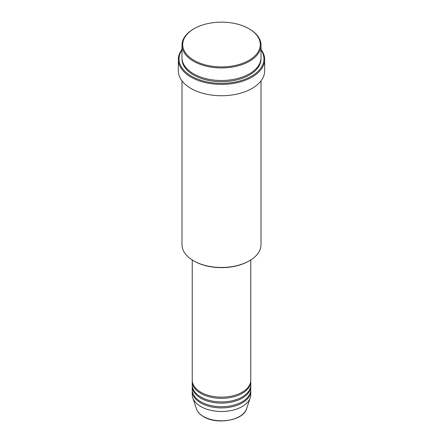<?xml version="1.0" encoding="UTF-8"?>
<svg xmlns="http://www.w3.org/2000/svg" width="443" height="443" viewBox="0 0 443 443"><rect width="100%" height="100%" fill="white"/><g stroke="black" fill="none" stroke-linecap="round" stroke-linejoin="round"><path stroke-width="0.66" d="M192.234 259.98L192.234 380.26A29.266 16.895 0 0 0 200.806 392.205A29.266 16.895 0 0 0 232.697 395.865A29.266 16.895 0 0 0 250.766 380.26L250.766 259.98M192.251 380.853A29.266 16.895 0 0 0 192.234 381.451A29.266 16.895 0 0 0 200.806 393.401A29.266 16.895 0 0 0 232.697 397.061A29.266 16.895 0 0 0 250.766 381.451A29.266 16.895 0 0 0 250.749 380.853M192.234 381.451L192.234 385.039A29.266 16.895 0 0 0 200.806 396.983A29.266 16.895 0 0 0 232.697 400.644A29.266 16.895 0 0 0 250.766 385.039L250.766 381.451M192.251 385.631A29.266 16.895 0 0 0 192.234 386.23A29.266 16.895 0 0 0 200.806 398.179A29.266 16.895 0 0 0 232.697 401.84A29.266 16.895 0 0 0 250.766 386.23A29.266 16.895 0 0 0 250.749 385.631M192.234 386.23L192.234 389.818A29.266 16.895 0 0 0 200.806 401.762A29.266 16.895 0 0 0 232.697 405.428A29.266 16.895 0 0 0 250.766 389.818L250.766 386.23M192.251 390.41A29.266 16.895 0 0 0 192.234 391.008A29.266 16.895 0 0 0 200.806 402.958A29.266 16.895 0 0 0 232.697 406.619A29.266 16.895 0 0 0 250.766 391.008A29.266 16.895 0 0 0 250.749 390.41M194.084 60.364A38.774 22.388 0 0 0 248.916 60.37A38.774 22.388 0 0 0 248.922 28.706A38.774 22.388 0 0 0 248.916 28.706L249.437 29.005A39.51 22.809 180 0 1 261.01 45.136A39.51 22.809 180 0 1 236.617 66.206A39.51 22.809 180 0 1 193.563 61.261A39.51 22.809 180 0 1 181.99 45.136A39.51 22.809 180 0 1 193.563 29.005L194.078 28.706A38.774 22.388 0 0 0 194.084 60.364M249.437 260.783L248.922 261.082A38.774 22.388 180 0 1 194.084 261.082L193.563 260.783A39.51 22.809 0 0 0 249.437 260.783A39.51 22.809 0 0 0 261.01 244.658L261.01 80.864M181.99 49.932A42.434 24.498 0 0 0 191.492 76.196A42.434 24.498 0 0 0 244.735 79.375A42.434 24.498 0 0 0 261.01 49.932M261.01 49.433A43.165 24.919 180 0 1 264.665 59.473A43.165 24.919 180 0 1 238.018 82.498A43.165 24.919 180 0 1 190.977 77.093A43.165 24.919 180 0 1 178.335 59.473A43.165 24.919 180 0 1 181.99 49.433M181.99 45.136L181.99 57.679A39.51 22.809 0 0 0 193.563 73.809A39.51 22.809 0 0 0 236.617 78.754A39.51 22.809 0 0 0 261.01 57.679L261.01 45.136M178.335 59.473L178.335 70.819A43.165 24.919 0 0 0 190.977 88.445A43.165 24.919 0 0 0 238.018 93.844A43.165 24.919 0 0 0 264.665 70.819L264.665 59.473M192.234 391.008L192.234 394.597A29.266 16.895 0 0 0 192.766 397.797A29.266 16.895 0 0 0 200.806 406.541A29.266 16.895 0 0 0 230.078 410.75A29.266 16.895 0 0 0 250.234 397.797A29.266 16.895 0 0 0 250.766 394.597L250.766 391.008M249.437 29.005L248.922 28.706A38.774 22.388 0 0 0 194.078 28.706M181.99 80.864L181.99 244.658A39.51 22.809 0 0 0 193.563 260.783L194.078 261.082A38.774 22.388 180 0 1 194.078 261.082M203.475 416.503A25.489 14.719 0 0 0 228.97 420.169A25.489 14.719 0 0 0 246.529 408.889C243.517 420.418 216.832 425.02 203.608 416.697C199.926 414.554 197.545 411.951 196.47 408.889A25.489 14.719 0 0 0 203.475 416.503M260.993 58.277A39.51 22.809 180 0 1 237.094 79.829A39.51 22.809 180 0 1 193.563 75A39.51 22.809 180 0 1 182.007 58.277M246.529 408.889L250.234 397.797M196.47 408.889L192.766 397.797"/></g></svg>
